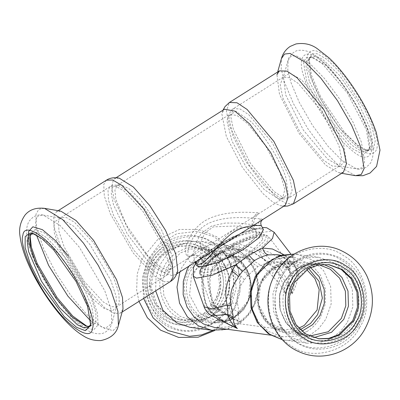 <?xml version="1.0" encoding="UTF-8"?>
<svg xmlns="http://www.w3.org/2000/svg" width="400" height="400" viewBox="0 0 400 400"><rect width="100%" height="100%" fill="white"/><g stroke="black" fill="none" stroke-linecap="round" stroke-linejoin="round"><path stroke-width="0.3" stroke-dasharray="2 1.5" d="M259.355 233.48L248.945 244.375L227.505 257.18L209.955 263.9L200.975 263.46L200.885 261.795L211.295 250.895L232.73 238.09L250.285 231.37L259.26 231.815L259.355 233.48M262.66 239.57L252.25 250.47L230.815 263.275L213.26 269.99L204.285 269.55L204.195 267.885L214.6 256.99L236.04 244.185L253.59 237.465L262.57 237.905L262.66 239.57M153.845 265.82L159.775 257.105L168.42 250.09L178.905 246.115L189.74 245.775L200.565 249.23L210.83 257.475L217.87 270.25L219.615 285.04L216.25 298.465L204.225 313.51L186.83 320.125L179.68 319.945L165.6 314.55L155.235 303.6L149.725 285.005L153.845 265.82M217.18 299.16C210.765 317.555 183.77 328.165 168.085 318.46C150.975 311.945 141.52 283.305 150.895 266.38C157.31 247.99 184.31 237.375 199.99 247.08C217.105 253.595 226.555 282.235 217.18 299.16M219.37 292.95L209.035 310.51L191.66 319.745L180.77 320.095L167.44 315.19L157.38 305.39L150.865 286.155L154.93 265.97L160.935 257.175L169.635 250.165L180.1 246.24L190.825 245.925L199.085 248.175L209.5 255.045L217.365 266.24L220.725 279.825L219.37 292.95M221.74 293.54C218.16 312.74 193.03 327.82 176.045 320.96C158.125 317.485 144.46 290.92 151.19 272.655C154.77 253.46 179.9 238.38 196.89 245.24C214.805 248.715 228.475 275.275 221.74 293.54M155.65 290.85L156.04 276.895L160.095 264.635L166.945 254.565L176.945 246.44L189.095 241.815L201.67 241.42L214.98 245.835L226.795 255.805L234.655 271.075L236.13 288.535L231.595 304.11L224.745 314.18L214.745 322.305L202.595 326.925L190.02 327.325M188.925 266.18L195.875 257.635L205.065 251.255L215.47 247.925L225.785 247.795L236.93 251.255L246.62 258.34L253.715 268.33L257.415 279.65L257.79 291.685L254.565 303.92L247.96 314.55L239.12 322.22L227.76 326.99L214.97 327.6M307.11 331.44L295.83 336.19L282.955 336.82L268.755 331.63L258.285 321.705L252.345 309.37L250.815 294.55L254.465 280.055L262.125 268.58L276.245 259.08L293.79 257.02L311.905 265.065L320.55 275.395L325.475 289.28L325.28 304.225L320.48 317.315C317.11 323.195 312.655 327.905 307.11 331.44M347.47 322.205L352.845 306.925L352.335 289.385L345.335 273.635L334.095 262.93L318.73 257.295L306.665 257.595L295.025 261.74L285.29 269.08L278.335 278.29L272.96 293.565L273.475 311.105L280.475 326.86L291.71 337.565L307.08 343.2L319.14 342.9L330.78 338.755L340.515 331.415L347.47 322.205M328.525 264.6L317.565 264.785L307.515 268.36L293.105 282.65L288.465 295.845L288.91 310.985L294.95 324.59L304.655 333.83L318.465 338.765M353.64 321.435C364.55 305.58 357.88 276.01 341.505 267.67C326.85 256.3 299.035 263.965 290.925 281.6C280.01 297.46 286.685 327.03 303.055 335.37C317.71 346.735 345.53 339.075 353.64 321.435M247.865 256.86L258.685 249.955L262.83 250.33L267.43 251.56L272.74 254.03L278.075 257.65L283.02 262.03L289.9 269.76L288.61 280.45L285.335 293.73C284.365 286.27 280.92 277.605 275 267.74L268.725 264.43C259.89 255.185 256.135 254.1 251.335 251.345L239.175 247.175L232.96 246.465L220.37 253.135L210.035 260.945C208.535 264.565 207.705 269.085 207.55 274.52C207.805 281.1 207.28 284.66 211.78 300.41L214.14 306.19L233.68 318.955L240.38 322.135C235.835 319.45 232.06 314.81 229.045 308.21L230.67 302.97C227.775 290.75 229.105 287.505 229.49 282.205L232.935 269.965L235.76 264.435L247.865 256.86C251.99 262.64 255.41 265.85 258.12 266.48L269.365 261.915L275.56 261.715L279.275 262.655L282.565 264.3L286.245 267.125L289.465 270.435C292.225 274.13 293.17 276.995 292.3 279.02L285.335 293.73C283.275 288.57 279.03 282.775 272.6 276.35L263.555 266.92L251.325 259.465L242.105 257.18L238.53 256.845L232.835 256.965C227.88 257.455 223.52 258.895 219.76 261.28C215.94 263.68 213.065 266.815 211.135 270.67L208.595 281.34L211.485 299.82C213.38 304.7 215.875 308.17 218.965 310.235C226.62 315.885 233.76 319.855 240.38 322.135C238.68 320.07 238.11 316.995 238.665 312.905C238.885 311.29 238.46 308.1 237.395 303.335C236.145 288.65 241.125 286.035 244.225 279.9L247.665 275.625L258.12 266.48M238.665 312.905C236.125 310.34 232.915 308.775 229.045 308.21L215.305 309.51L214.14 306.19L217.37 307.625C222.885 312.52 228.32 316.295 233.68 318.955M237.395 303.335L230.67 302.97L217.11 306.34L210.8 304.435L211.78 300.41L212.455 299.89C213.205 303.515 217.595 308.1 217.37 307.625L218.965 310.235M247.665 275.625C245.85 273.21 241.885 269.48 235.76 264.435L216.02 273.02L202.69 275.46L199.935 273.8L202.035 268.49L210.035 260.945L213.2 269.045C211.205 272.2 210.11 277.05 209.915 283.585L210.57 291.44L212.455 299.89L211.485 299.82M269.365 261.915C264.585 261.37 261.025 257.385 258.685 249.955L267.115 241.85L268.5 236.575L266.86 235.605L255.46 237.015L237.435 244.215L232.96 246.465C233.48 253.65 233.435 257.15 232.835 256.965L232.95 257.015C228.335 257.54 224.315 258.895 220.895 261.085L220.37 253.135M289.465 270.435L288.2 269.705L287.62 266.99L288.275 262.37L268.5 236.575L265.82 234.85L261.095 234.595M292.3 279.02L289.765 271.215L290.08 268.91L286.33 265.86L275 267.74C273.13 270.86 272.33 273.73 272.6 276.35M263.555 266.92C264.665 266.855 266.39 266.025 268.725 264.43L281.51 261.14L288.275 262.37C289.22 262.875 289.825 265.055 290.08 268.91L289.62 273.42L289.765 271.235L289.835 272.205L288.2 269.7C280.705 261.91 279.02 262.775 275.56 261.715L293.28 264.12L306.74 269.6M211.135 270.67L213.2 269.045L220.895 261.085L219.76 261.28M283.97 254.765L293.155 263.405C295.74 266.335 297.005 268.73 296.945 270.595L296.69 274.14L291.97 294.035C290.625 286.52 286.63 277.94 279.985 268.295L271.255 260.435C261.63 250.91 257.375 250.125 251.9 247.48L239.225 244.225L232.205 243.92L223.275 247.045L216.8 250.535C211.99 253.585 208.11 257.08 205.155 261.01C203.29 264.865 202.125 269.56 201.66 275.095C201.59 282.085 200.785 285.895 205.24 302.14C206.515 306.325 208.345 309.63 210.73 312.05L230.33 325.225M233.01 237.075C249.145 228.85 265.34 226.045 262.465 231.97C262.48 236.495 243.105 250.92 227.23 258.2C211.095 266.42 194.895 269.225 197.77 263.3C197.755 258.775 217.135 244.35 233.01 237.075M280.56 255.605L294.21 265.375C297.48 269.455 298.85 272.96 298.32 275.885C297.13 282.47 295.015 288.52 291.97 294.035C289.335 286.79 284.885 279.85 278.615 273.215L268.295 261.86L253.9 252.865L243.06 250.14L238.855 249.75L232.135 249.92C226.295 250.52 221.07 252.28 216.45 255.19C211.795 258.14 208.24 261.93 205.785 266.565L202.22 279.465L205.07 301.805C206.965 307.235 209.77 311.42 213.485 314.36L224.75 322.355M225.79 247.795L243.055 250.14L238.86 249.76L239.225 244.225M276.515 254.675L285.175 257.81L288.66 260.29L293.485 264.95L293.155 263.405L293.915 258.045C296.5 261.6 297.575 265.46 297.15 269.625L296.87 271.425C296.695 269.53 295.57 267.37 293.485 264.95L294.21 265.375M298.32 275.885L296.87 271.425L296.69 274.13M278.615 273.215L279.985 268.295L292.88 266.155L297.15 269.625L296.69 274.14M268.295 261.86L271.255 260.435L286.075 256.62L293.915 258.045L290.82 254.005M274.14 232.25L272.205 231.105L258.755 232.77L237.485 241.265L232.205 243.92C232.5 248.025 232.475 250.025 232.135 249.92L238.86 249.76M205.785 266.565L206.965 265.635L205.155 261.01L195.72 269.905L193.24 276.175M205.07 301.805L205.24 302.14L205.07 301.805M213.485 314.36L212.575 312.87L210.73 312.05L212.055 315.83M196.815 265.72L201.29 257.505L216.72 245.82L242.39 232.615L260.87 228.21L263.425 229.555M255.105 231.85L257.18 232.945L253.545 239.62L241.005 249.115L220.15 259.845L205.135 263.42L203.06 262.33L206.695 255.655L219.235 246.16L240.09 235.43L255.105 231.85M369.91 128.01L372.715 141.87L369.95 149.57L364.845 149.95L359.79 147.645L339.455 128.1L319.625 97.57L310.72 76.415L308.715 61.095L310.255 57.515L311.245 56.655L315.875 56.16L322.6 59.335L339.195 75.035L357.465 101.19L369.91 128.01M320.44 96.405L311.375 75.005L309.155 58.675L311.9 54.005L316.97 53.67L326.72 59.185L339.68 71.92L363.83 107.875L371.57 125.315L375.27 140.47L373.52 149.32L367.225 150.595L357.46 145.03L344.525 132.28L320.44 96.405M309.285 81.265L305.99 66.235L308.75 58.235L311.62 57.51L313.845 57.855L326.2 65.685L340.995 81.93L356.76 105.93L367.41 129.59L369.98 146.71L367.45 151.15L360.74 150.98L351.765 145.215L327.48 116.675L309.285 81.265M306.755 81.43L303.54 62.44L306.15 57.635L311.47 57.21L321.885 63.295L347.26 92.84L366.37 129.9L369.545 149.13L363.295 154.43L351.24 148.03L325.865 118.485L306.755 81.43M343.46 172.19L338.99 172.845L325.775 165.235L298.98 133.235L279.49 94.375L276.93 74.62L277.67 71.985M285.24 205.33L280.63 205.885L272.99 202.22L263.12 193.76L242.495 167.535L226.335 136.495L221.865 113.965L222.035 113.13L224.51 109.21M119.17 178.11L114.58 178.665L113.365 179.78L111.725 186.925L114.16 199.52L129.515 232.125L152.17 262.175L163.19 271.765L171.405 275.46L175.31 274.785L177.78 270.895M60.83 211.15L56.36 211.805L53.735 216.01L54.245 227.41L60.185 245.25L83.15 284.58L104.735 307.85L114.09 313.325L120.375 313.135L122.89 309.38M90.84 324.035L91.105 322.9L90.51 313.015L81.025 288.05L64.005 260.61L48.46 242.91L34.97 234.05L33.83 233.8M89.69 326.34L91.075 325.765L93.83 319L91.76 306.535L81.895 283.335L66.505 259.03L46.68 237.67L38.12 232.665L32.37 232.85L31.255 233.85M87.115 326.39L88.35 326.785L95.91 323.14L95.88 312.87L90.69 296.33L69.395 258.975L56.945 243.84L44.51 232.96L35.155 229.55L30.605 233.53L30.105 236.155M195.01 262.34L193.35 254.22L195.3 243.935L201.195 233.46L211.83 225.915L225.43 223.04L239.225 223.135L261.305 225.65M194.985 262.355L194.69 261.815L195.35 262.125M197.47 260.785L191.775 262.59C184.185 261.77 186.735 236.69 205.885 224.79C224.795 214.02 252.96 218.425 260.965 218.875L262.915 219.435M90.885 321.155L105.08 328.525L111.785 323.53L111.345 310.455L104.785 290.76L79.44 247.345L60.105 225.475L43.28 215.1L60.26 218.025L53.835 222.42L54.3 232.74L59.68 248.89L80.465 284.49L92.16 298.385L103.71 308.18L112.32 310.995L116.44 306.94L116.08 296.215L110.7 280.065L89.915 244.465L74.06 226.53L59.975 217.99L60.81 217.68L58.505 221.37L58.955 231.37L64.17 247.025L84.315 281.535L103.26 301.955L111.465 306.76L116.985 306.59L119.285 302.905L118.84 292.9L113.625 277.245L93.475 242.735L74.535 222.32L66.325 217.51L60.81 217.68L110.32 186.4L108.015 190.085L108.465 200.09L113.68 215.745L133.83 250.255L152.77 270.675L160.975 275.48L166.495 275.31L168.8 271.625L168.35 261.62L163.135 245.965L142.985 211.455L124.045 191.04L115.84 186.23L110.32 186.4C112.33 184.985 115.12 184.7 118.695 185.55L131.27 193.895L145.605 210.245L159.655 232.35L168.855 253.61L170.86 268.115L164.965 272.98L157.575 269.655L147.655 261.025L127.265 233.98L113.445 204.635L111.255 193.3L112.73 186.875L118.695 185.55L117.33 185.335L120.745 184.745L128.845 188.615L139.96 198.92L161.48 229.77L171.95 255.275L172.87 264.64L170.465 269.44L167.05 270.03L158.95 266.16L147.835 255.855L126.315 225.005L115.845 199.5L114.925 190.135L117.33 185.335L229.415 114.51L228.96 115.88C229.73 112.29 231.185 109.89 233.325 108.685L283.38 77.055L288.035 60.465C287.9 58.14 293.255 50.29 299.34 50.3C303.75 50 307.955 51.06 311.965 53.475C318.985 57.515 326.445 64.19 334.34 73.515C349.17 90.82 363.705 115.77 369.74 134.495C374.025 146.01 374.305 155.53 370.58 163.055L366.375 167.24C361.78 169.18 358.5 169.735 356.54 168.895L341.955 160.495L327.855 146.075L312.37 125.17L299.155 102.14L290.86 82.275L287.84 69.935L288.035 60.465L290.925 56.25L296.04 55.65L310.33 64L324.43 78.42L339.915 99.325L353.13 122.355L361.425 142.215L364.6 162.36L361.975 167.815L356.54 168.895L339.56 165.975L327.595 159.085L303.34 130.115L285.695 94.94L283.38 77.055L289.945 73.11L301.665 79.955L325.92 108.92L343.565 144.095L346.165 160.615L339.845 166.005L339.01 166.315L332.37 166.065L323.49 160.215L299.98 132.135L282.875 98.035L280.195 84.905L282.835 77.405L289.475 77.655L298.355 83.51L321.87 111.59L338.97 145.685L341.655 158.815L339.01 166.315L289.5 197.595L282.86 197.35L273.98 191.495L250.465 163.415L233.365 129.315L230.685 116.185L233.325 108.685L239.965 108.935L248.845 114.79L272.36 142.87L289.46 176.965L292.14 190.095L289.5 197.595C287.49 199.01 284.7 199.295 281.125 198.45L279.74 197.97L263.925 185.47L246.25 162.11L232.98 136.175L228.835 116.885L228.96 115.885L235.77 111.19L250.035 120.835C262.795 132.37 281.28 161.81 285.955 178.055L288.25 194.5L281.125 198.445L282.49 198.665L279.075 199.25L264.32 189.705L246.355 167.52L232.045 141.165L226.855 120.71L229.355 114.56L236.9 115.38L247.525 123.515L265.49 145.7L279.8 172.055L284.845 189.38L282.49 198.665L259.12 213.43C253.715 217.49 252.365 222.695 255.06 229.04L235.875 225.965L213.195 226.88L204.92 232.99L200.595 242.03L200.935 258.425L203.59 260.58C210.76 261.335 218.585 240.055 231.235 231.73C244.125 223.48 259.92 230.35 253.56 229.01C250.78 222.48 252.15 217.075 257.66 212.785C249.6 212.275 222.29 209.99 204.445 221.12C186.77 232.43 181.665 255.195 188.465 256.5L193.835 254.675L259.12 213.43L257.66 212.785M236.315 243.165C252.45 234.945 268.65 232.14 265.775 238.065C265.79 242.59 246.41 257.01 230.535 264.29C214.4 272.515 198.205 275.32 201.08 269.395C201.065 264.865 220.44 250.445 236.315 243.165M149.265 263.575C156.92 244.17 186.28 234.115 202.65 245.285C220.685 253.11 229.575 284.28 218.81 301.965C211.155 321.37 181.8 331.43 165.425 320.255C147.39 312.435 138.505 281.26 149.265 263.575M143.635 298.44L142.315 277.96L147.74 259.77L159.34 244.225L176.885 233.695L196.78 231.4L214.39 236.935L228.74 249.045L238.28 267.59L240.07 288.795L234.565 307.705L225.835 320.385L213.01 330.42M151.695 263.905C159.35 244.5 188.705 234.44 205.08 245.615C223.115 253.44 232 284.61 221.24 302.295C213.585 321.7 184.225 331.76 167.855 320.585C149.82 312.76 140.93 281.59 151.695 263.905M179.92 271.875L181.78 267.575L188.635 257.505L198.63 249.38L210.78 244.76L223.355 244.36L236.665 248.775L248.48 258.745L256.34 274.02L257.815 291.48L253.28 307.05L246.43 317.12L236.435 325.245L224.285 329.865L211.705 330.265M150.985 262.14C159.52 240.505 192.26 229.29 210.515 241.75C230.625 250.47 240.535 285.23 228.535 304.95C220 326.59 187.265 337.8 169.01 325.345C148.895 316.62 138.985 281.865 150.985 262.14M163.915 267.235C170.685 250.075 196.65 241.18 211.13 251.06C227.08 257.98 234.94 285.545 225.425 301.19C218.655 318.35 192.69 327.245 178.21 317.365C162.26 310.445 154.4 282.875 163.915 267.235M166.415 268.015L180.41 252.9L190.505 249.06L200.95 248.73L212.005 252.4L221.82 260.68L228.345 273.365L229.57 287.865L225.805 300.8L211.81 315.915L201.72 319.755L191.27 320.085L180.215 316.415L170.405 308.135L163.875 295.45L162.65 280.95L166.415 268.015M307.08 343.2L282.455 339.745L285.39 340.26L297.455 339.96L309.095 335.815L318.83 328.475L325.785 319.265L331.16 303.985L330.645 286.445L323.645 270.69L312.41 259.99L297.04 254.35L294.065 254.07L318.73 257.295M187.84 270.92L201.83 255.805L211.925 251.965L222.37 251.635L233.425 255.305L243.24 263.585L249.765 276.27L250.99 290.77L247.225 303.705L233.23 318.82L223.14 322.66L212.695 322.99L201.64 319.32L191.825 311.04L185.295 298.355L184.075 283.855L187.84 270.92M359.575 327.55C374.185 306.32 365.255 266.735 343.33 255.565C323.715 240.35 286.47 250.605 275.615 274.22C261.005 295.445 269.935 335.035 291.86 346.2C311.475 361.42 348.72 351.16 359.575 327.55M310.585 267.515L308.82 266.31L296.055 261.63L286.035 261.875L276.365 265.32L262.505 279.07L258.04 291.76L258.465 306.325L264.28 319.41L273.615 328.3L286.38 332.985L301.95 331.18M319.25 264.825L317.475 264.535L307.46 264.78L297.79 268.225L283.925 281.975L279.46 294.665L279.885 309.23L285.7 322.315L295.035 331.205L307.8 335.89L309.585 336.08M323.59 264.395L312.31 263.25L300.89 266.185L291.17 272.765L284.34 281.52L279.72 294.66L280.16 309.75L286.18 323.3L295.845 332.505L313.655 337.65M356.48 324.885C369.53 305.925 361.55 270.57 341.975 260.6C324.45 247.005 291.19 256.17 281.495 277.26C268.445 296.215 276.425 331.57 296 341.545C313.525 355.135 346.785 345.975 356.48 324.885M355.905 322.875C367.61 305.87 360.455 274.165 342.895 265.22C327.18 253.03 297.355 261.25 288.66 280.16C276.955 297.165 284.11 328.87 301.665 337.815C317.38 350.005 347.21 341.79 355.905 322.875M300.305 329.69L288.36 331.665L277.35 329.165L268.05 322.915L260.985 312.935L257.8 300.845L258.715 289.04L263.305 278.185L271.645 269.075L282.435 263.715L293.49 262.74L308.6 268.51M298.8 328.145L284.37 329.84L268.005 321.935L258.465 304.365L260.52 283.975L273.39 268.555L282.7 264.635L292.175 263.995C276.175 261.95 259.765 276.155 258.31 293.89C256.07 311.225 268.605 328.18 284.37 329.84L215.465 320.5L199.105 312.59L189.565 295.02L191.62 274.63L204.49 259.21L213.8 255.29L224.38 254.775L241.205 263.13L250.285 280.255L248.225 300.645L235.36 316.065L225.985 320L215.47 320.5C231.795 323.265 249.015 308.865 250.445 290.645C252.64 273.335 240.115 256.435 224.38 254.775L242.1 257.18L238.535 256.855L239.175 247.175M222.2 253.07C235.3 253.605 248.695 266.525 250.5 280.365C253.625 293.91 245.735 311.59 233.835 317.72C222.56 325.105 204.555 322.53 195.79 312.275C186.075 303.045 183.43 283.855 190.205 271.73C197.47 258.705 208.135 252.485 222.2 253.07M244.225 279.9C242.64 277.24 238.875 273.925 232.935 269.965M204.105 306.81L205.24 302.14M216.45 255.19L217.1 255.075L216.8 250.535M374.225 129.4C382.775 152.33 373.035 161.47 356.515 146.02C341.28 134.495 315.725 95.375 310.045 74.885C301.495 51.955 311.235 42.815 327.755 58.26C342.99 69.785 368.545 108.91 374.225 129.4M355.375 175.665L339.63 166.595L324.41 151.03L307.695 128.46L293.425 103.6L284.47 82.155L281.21 68.83L281.425 58.61M368.65 132.92C377.2 155.85 367.46 164.99 350.94 149.545C335.705 138.02 310.15 98.895 304.47 78.405C295.925 55.475 305.665 46.335 322.185 61.785C337.415 73.31 362.975 112.43 368.65 132.92M293.42 203.805L285.855 203.52L275.735 196.85L248.94 164.85L229.45 125.99L226.395 111.025L229.405 102.48M106.4 180.195L103.77 184.395L104.285 195.795L110.225 213.635L133.19 252.965L154.775 276.235L164.125 281.715L170.415 281.52M44.44 208.33L38.795 209.335L35.985 214.12L36.595 227.705L43.68 248.965L56.285 273.605L71.04 295.835L86.435 314.125L101.64 327.015L112.98 330.73L118.395 325.39M33.265 256.895L44.335 279.645L58.02 300.53L71.185 316.14L84.14 327.015L93.66 329.875L98.03 324.98L97.515 313.535L91.55 295.625L68.495 256.14M203.59 260.58L195.57 254.915L193.125 255.07L193.835 254.675L170.405 269.49L170.86 268.115C170.09 271.705 168.635 274.105 166.495 275.31L116.44 306.94L111.785 323.53C109.725 330.83 103.335 333.88 100.235 333.725C95.935 333.955 91.82 332.895 87.9 330.545C79.48 325.66 70.535 317.175 61.08 305.095C51.025 292.175 42.63 278.515 35.9 264.105C30.43 252.32 27.365 242.185 26.69 233.71C26.23 229.05 27.08 224.795 29.245 220.94L33.445 216.76C38.04 214.815 41.32 214.265 43.28 215.1L38.045 216.03L35.445 220.465L36.45 235M191.775 262.59L194.615 261.955L197.64 260.675M260.965 218.875C258.76 220.59 258.215 222.755 259.325 225.365M200.935 258.425C198.905 256.04 197.12 254.87 195.57 254.915L188.465 256.5M200.975 263.46L204.285 269.55M259.26 231.815L262.57 237.905M180.765 320.095L179.68 319.945M190.825 245.925L189.74 245.775M138.98 301.38L136.66 290.335L137.225 274L142.33 258.5L157.71 239.525L179.51 229.445L198.92 229.425L216.885 236.84L233.105 254.06L240.51 276.955L239.895 292.755L235.03 307.775L226.415 320.665L214.675 330.555M201.67 241.42L223.355 244.36L236.955 248.82L248.195 257.85L255.76 270.335L258.815 284.77L257.04 299.475L250.655 312.765L240.345 323.12L227.27 329.27M148.485 261.555C155.31 248.405 165.63 240.05 179.445 236.485C190.51 234.04 200.97 235.6 210.83 241.165C223.6 249 231.155 260.64 233.5 276.075C234.735 286.11 233.185 295.68 228.85 304.78C222.15 317.99 211.915 326.455 198.145 330.17C186.585 332.84 175.705 331.16 165.495 325.13C152.84 316.99 145.505 305.145 143.49 289.595C142.495 279.755 144.155 270.405 148.485 261.555M200.95 248.73C221.515 250.56 235.75 276.925 226.595 297.965C219.125 313.905 207.35 321.28 191.27 320.085L212.695 322.99L230.24 320.455L243.64 309.91L249.77 298.155L251.47 284.9L247.985 270.835L241.95 261.89L233.595 255.355L222.37 251.635L200.95 248.73M296.055 261.63L317.475 264.535C303.825 263.25 292.94 268.82 284.81 281.24C279.915 289.74 278.365 298.845 280.165 308.555C284.12 324.105 293.33 333.215 307.8 335.89L286.38 332.985C281.54 332.31 277.06 330.63 272.945 327.935C263.93 321.7 258.75 312.91 257.41 301.57C256.705 293.72 258.225 286.355 261.965 279.48C269.975 266.34 281.34 260.39 296.055 261.63M327.98 264.525L329.07 264.67M317.92 338.695L319.01 338.845M358.96 325.515C366.045 312.465 367.4 298.855 363.02 284.69C354.905 256.72 319.575 243.805 296.12 260.925C274.985 274.475 268.205 306.9 282.235 328.18C290.09 340.245 300.955 347.195 314.83 349.02C333.805 350.2 348.515 342.365 358.96 325.515M201.85 267.11L213.705 256.43L236.385 243.065L255.685 235.61L260.79 234.63M199.935 273.8L210.8 304.435C210.71 305.505 212.21 307.195 215.305 309.51L233.705 318.97M238.535 256.855L232.95 257.015M195.645 263.57L196.935 261.865L210.5 249.99L233.29 236.67L252.9 228.995L262.255 227.4M270.655 335.155L282.955 336.82M293.78 257.015L281.475 255.35M230.43 325.275C224.55 322.355 218.6 318.22 212.575 312.87C209.585 310.335 207.27 306.66 205.625 301.845C204.14 296.245 203.315 292.15 203.155 289.565L203.165 277.78C203.845 272.94 205.11 268.89 206.965 265.635C209.275 261.45 212.655 257.93 217.1 255.075C221.525 252.28 226.56 250.57 232.2 249.95M364.85 149.95L367.225 150.595M308.715 61.095L309.155 58.675M308.75 58.235L311.245 56.655M367.45 151.15L369.95 149.57M313.845 57.855L311.47 57.21M369.98 146.71L369.545 149.13M341.69 173.31L338.99 172.845M283.735 206.285L280.65 205.885M223.005 110.165L222.04 113.12M56.36 211.805L58.13 210.685M120.375 313.135L122.15 312.015M34.97 234.05L32.595 233.405M91.105 322.9L90.665 325.32M91.07 325.765L88.575 327.34M32.37 232.85L29.87 234.425M85.975 326.14L88.35 326.785M29.84 237.29L30.275 234.87M175.31 274.785L176.815 273.835M116.085 177.715L114.58 178.665M200.94 258.43L203.06 262.33M255.06 229.045L257.18 232.945"/><path stroke-width="0.6" d="M227.27 329.27L211.705 330.265L190.02 327.325L176.71 322.91L162.94 310.3L155.65 290.85M270.655 335.155L214.97 327.6L203.46 323.955L194.14 317.06L187.07 307.12L183.16 294.6L183.3 281.33L187.17 269.365L188.925 266.18M356.065 321.765C366.98 305.91 360.31 276.34 343.935 268C329.28 256.63 301.46 264.295 293.355 281.93C282.44 297.79 289.11 327.355 305.485 335.7C320.14 347.065 347.96 339.405 356.065 321.765M353.885 320.715L358.525 307.525L358.085 292.38L352.04 278.78L342.34 269.54L329.07 264.67L318.655 264.93L308.605 268.51L294.195 282.8L289.555 295.99L289.995 311.135L296.04 324.735L305.74 333.975L319.01 338.845L329.425 338.585L339.475 335.005L353.885 320.715M318.465 338.765L328.755 338.355L338.64 334.72L352.8 320.565L357.44 307.375L356.995 292.23L350.95 278.63L341.25 269.39L328.525 264.6M230.33 325.225L237.38 328.525C233.21 325.89 229.98 321.165 227.69 314.35C228.045 312.3 227.86 309.22 227.14 305.11C224.46 291.985 226.44 288.575 227.36 282.82L231.88 271.06L235.51 265.125L248.95 254.895L262.56 248.035L272.4 248.98L283.97 254.765M224.75 322.355L237.38 328.525C234.67 325.93 233.275 322.1 233.19 317.035C232.99 314.57 232.255 310.665 230.98 305.32C229.14 287.43 234.79 284.22 238.33 276.74L242.31 271.52L254.81 260.39C259.495 257.49 264.11 255.65 268.66 254.875L276.515 254.675L280.56 255.605M233.19 317.035L227.69 314.35L212.055 315.83C208.325 313.915 205.675 310.91 204.105 306.81L211.42 309.015L227.14 305.11L230.98 305.32M242.31 271.52C241.275 270.14 239.01 268.01 235.51 265.125L212.215 275.255L196.485 278.135L193.24 276.175L193.515 267.495L195.645 263.57M268.66 254.875C265.93 254.56 263.895 252.285 262.56 248.035L272.505 238.48L274.14 232.25L266.705 227.755L262.255 227.4M176.815 273.835L262.915 219.435C260.82 220.93 260.285 223.005 261.305 225.65L263.425 229.555L258.95 237.77L243.515 249.455L217.85 262.66L199.365 267.065L196.815 265.72L194.985 262.355M276.93 74.62L279.445 70.865L287.01 71.15L297.13 77.82L323.925 109.82L343.415 148.68L346.47 163.64L343.46 172.19L293.42 203.805L287.795 206.01L283.735 206.285M116.085 177.715L224.51 109.21L234.95 111.16L249.795 124.1L270.745 152.61L285.195 183.03L288.1 197.545L285.24 205.33L262.915 219.435M149.895 205.755L133.36 187.03L119.17 178.11C114.12 177.225 109.865 177.92 106.4 180.195L112.685 180L122.04 185.48L143.625 208.745L166.59 248.075L172.53 265.92L173.04 277.32L170.415 281.52C173.955 279.365 176.41 275.82 177.78 270.875L175.73 253.935L165.505 230.315L149.895 205.755M118.395 325.39L123.005 308.93L122.49 297.53L116.55 279.69L93.585 240.36L76.075 220.545L60.83 211.15L44.44 208.33C35.865 207.42 29.365 209.705 24.945 215.18C20.395 221.8 18.75 228.77 20 236.085C21.38 247.195 25.775 259.905 33.19 274.22C47.465 301.695 67.515 326.455 82.85 335.55C88.135 339.15 94.165 340.82 100.93 340.56C110.845 338.39 116.665 333.33 118.395 325.39L117.925 311.27L110.84 290.01L98.235 265.37L83.48 243.14L62.61 219.53L44.44 208.33M39.265 282.15L64.21 316.575L76.615 327.345L85.335 330.665L90.665 325.32L87.605 306.42L76.105 281.56L53.54 249.72L41.74 238.485L32.595 233.405L30.03 233.045L25.195 236.58L25.105 247.55L30.38 264.165L39.265 282.15M33.83 233.8L29.87 234.43L29.26 234.89L27.13 240.735L28.605 251.59L41.415 281.17L59.51 307.63L77.505 324.85L83.83 327.81L88.575 327.34L90.84 324.035M31.255 233.85L29.84 237.285L30.55 247.73L35.87 263.495L55.785 298.02L72.26 317.075L85.975 326.14L89.69 326.34M30.105 236.155L31.425 247.39L37.17 263.48L57.12 297.695L72.725 316.035L87.115 326.39M259.325 225.365C267.07 227.085 250.75 221.825 233.995 231.91C217.605 242.77 206.115 265.595 197.825 264.22L195.01 262.34M213.01 330.42L201.495 334.935L189.475 336.31L167.915 330.535L153.135 317.88L143.635 298.44M211.705 330.265L198.395 325.85L187.375 316.835L179.53 303.145L176.995 287.055L179.92 271.875M294.065 254.07L282.71 255.145L271.985 259.565L256.65 275.35L251.275 290.625L251.785 308.165L258.785 323.92L270.025 334.62L282.445 339.74L268.205 333.595L257.22 322.405L250.99 307.78L250.3 291.76L255.22 276.51L265.11 264.085L278.68 256.205L294.075 254.065M358.335 323.205C370.035 306.2 362.88 274.495 345.325 265.55C329.61 253.36 299.78 261.58 291.085 280.49C279.385 297.495 286.54 329.2 304.095 338.145C319.81 350.335 349.64 342.12 358.335 323.205M301.95 331.18L312.56 324.71L319.93 315.545L324.29 303.47L324.23 289.55L319.175 276.715L310.585 267.515M309.585 336.08L328.305 331.735L341.35 318.45L345.815 305.76L345.39 291.19L339.575 278.105L330.24 269.215L319.25 264.825M313.655 337.65L331.505 332.325L343.815 319.295L348.44 306.15L348 291.065L341.975 277.51L332.31 268.305L323.59 264.395M308.6 268.51L319.055 281.35L322.335 298.13L317.6 314.66L310.45 323.525L300.305 329.69M306.74 269.6L314.91 278.555L319.185 289.6L317.13 309.99L304.26 325.41L298.8 328.145M238.33 276.74C237.415 275.215 235.265 273.32 231.88 271.06M254.81 260.39C253.265 260.03 251.31 258.195 248.95 254.895M355.375 175.665L362.905 175.72L370.055 173.04L376.575 166.415L380 150.125L376.265 132.355C369.88 113.825 359.695 95.265 345.71 76.68C340.115 69.365 334.53 63.075 328.94 57.81L316.98 48.45C310.915 44.18 303.915 42.68 295.98 43.945L290.2 46.42C285.735 49.435 282.81 53.5 281.425 58.61L284.54 54.06L290.065 53.415L305.49 62.425L320.71 77.99L337.425 100.56L351.695 125.42L360.65 146.865L364.075 168.605L361.24 174.5L355.375 175.665L341.69 173.31M279.445 70.865L229.405 102.48L236.97 102.76L247.09 109.435L273.885 141.435L293.375 180.295L296.435 195.255L293.42 203.805M62.925 259.66C45.955 235.59 23.95 222.145 22.91 235.21C18.765 244.105 35.005 281.965 52.445 304.05C69.415 328.12 91.42 341.57 92.455 328.5C96.605 319.605 80.36 281.745 62.925 259.66M68.495 256.14L55.33 240.525L42.375 229.655L32.855 226.795L28.485 231.69L28.7 241.6L33.265 256.895M36.45 235L48.62 265.44L67.915 296.155L90.885 321.155M195.35 262.125L197.825 264.22M214.675 330.555L198.14 337.215L178.685 337.435L160.62 330.18L147.38 317.76L138.98 301.38M364.935 328.91C374.18 311.52 374.835 293.875 366.895 275.98C361.395 264.745 353.155 256.455 342.17 251.115C318.245 238.675 284.515 250.87 272.85 278.72C260.315 305.325 272.63 340.55 298.915 351.685C323.92 363.215 353.24 351.045 364.935 328.91M260.79 234.63L261.095 234.595M199.935 273.8L199.945 270.63L201.85 267.11M193.24 276.175L204.105 306.81M274.14 232.25L290.82 254.005M230.455 325.29L212.055 315.83M281.475 255.35L276.515 254.675M281.425 58.61L277.67 71.985M229.405 102.48L225 106.615L223.005 110.165M58.13 210.685L106.4 180.195M122.15 312.015L170.415 281.52"/></g></svg>
